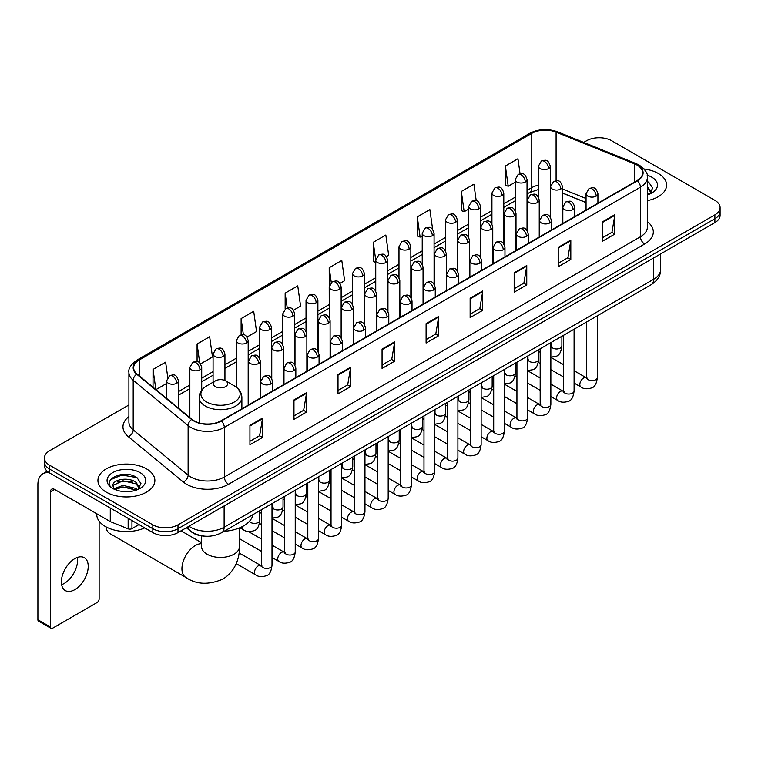 <?xml version="1.0" encoding="UTF-8"?>
<svg xmlns="http://www.w3.org/2000/svg" width="758" height="758" viewBox="0 0 758 758"><rect width="100%" height="100%" fill="white"/><g stroke="black" fill="none" stroke-linecap="round" stroke-linejoin="round"><path stroke-width="1.14" d="M586.057 202.623L562.474 193.091M204.651 536.162A17.794 10.271 180 0 1 191.319 531.803L186.383 527.739M128.907 404.962L49.649 450.726A17.794 10.271 0 0 0 44.428 457.993L44.428 465.744A17.794 10.271 0 0 0 49.649 473.001L152.832 532.58A17.794 10.271 0 0 0 177.997 532.58L714.889 222.606A17.794 10.271 0 0 0 720.1 215.338L720.1 211.463A17.794 10.271 0 0 1 714.889 218.73A17.794 10.271 0 0 0 720.1 211.463L720.1 207.588A17.794 10.271 0 0 0 714.889 200.33L611.706 140.751A17.794 10.271 0 0 0 586.54 140.751L583.698 142.39M44.428 457.993A17.794 10.271 0 0 0 49.649 465.251L152.832 524.83A17.794 10.271 0 0 0 177.997 524.83L177.997 528.705L714.889 218.73L177.997 528.705A17.794 10.271 0 0 1 152.832 528.705A17.794 10.271 0 0 0 177.997 528.705L177.997 532.58M49.649 465.251L49.649 469.126L152.832 528.705L49.649 469.126A17.794 10.271 0 0 1 44.428 461.868A17.794 10.271 0 0 0 49.649 469.126L49.649 473.001M658.266 173.449A28.472 16.439 0 0 0 644.044 168.987A28.472 16.439 0 0 1 658.266 173.449A28.472 16.439 0 0 1 666.604 185.066A28.472 16.439 0 0 0 658.266 173.449M146.54 468.889A28.472 16.439 0 0 0 115.51 465.327A28.472 16.439 0 0 0 97.934 480.515A28.472 16.439 0 0 0 106.272 492.131A28.472 16.439 0 0 0 137.302 495.694A28.472 16.439 0 0 0 154.878 480.515A28.472 16.439 0 0 0 146.54 468.889A28.472 16.439 0 0 0 115.51 465.327A28.472 16.439 0 0 0 97.934 480.515A28.472 16.439 0 0 0 106.272 492.131A28.472 16.439 0 0 0 137.302 495.694A28.472 16.439 0 0 0 154.878 480.515A28.472 16.439 0 0 0 146.54 468.889M637.08 165.092A18.978 10.963 180 0 1 642.642 172.843A18.978 10.963 180 0 1 637.08 180.584L220.985 420.813A18.978 10.963 180 0 1 192.02 419.354L137.084 374.064A18.978 10.963 180 0 1 133.654 367.772A18.978 10.963 180 0 1 139.216 360.022L531.784 133.37A18.978 10.963 180 0 1 556.097 132.148L634.55 163.861A18.978 10.963 180 0 1 637.08 165.092M637.412 164.893A19.452 11.237 0 0 0 634.816 163.633L556.363 131.92A19.452 11.237 0 0 0 531.453 133.181L138.875 359.832A19.452 11.237 0 0 0 136.696 374.215L191.632 419.506A19.452 11.237 0 0 0 221.327 421.012L637.412 180.783A19.452 11.237 0 0 0 637.412 164.893M249.932 425.371L249.932 444.747L262.514 437.48L262.514 418.103L249.932 425.371M249.932 441.308L259.624 435.708L262.467 418.748A4.747 2.738 -120 0 0 262.514 418.103M259.539 435.755L262.514 437.48M293.971 399.94L293.971 419.316L306.554 412.049L306.554 392.682L293.971 399.94M293.971 415.877L303.664 410.286L306.507 393.317A4.747 2.738 -120 0 0 306.554 392.682M303.579 410.334L306.554 412.049M338.011 374.518L338.011 393.885L350.594 386.627L350.594 367.251L338.011 374.518M338.011 390.455L347.704 384.856L350.547 367.895A4.747 2.738 -120 0 0 350.594 367.251M347.619 384.903L350.594 386.627M382.06 349.087L382.06 368.464L394.643 361.196L394.643 341.82L382.06 349.087M382.06 365.024L391.744 359.425L394.586 342.464A4.747 2.738 -120 0 0 394.643 341.82M391.659 359.481L394.643 361.196M602.269 221.952L602.269 241.328L614.852 234.061L614.852 214.685L602.269 221.952M602.269 237.889L611.962 232.289L614.795 215.329A4.747 2.738 -120 0 0 614.852 214.685M611.877 232.336L614.852 234.061M558.22 247.383L558.22 266.75L570.812 259.482L570.812 240.115L558.22 247.383M558.22 263.31L567.913 257.72L570.755 240.76A4.747 2.738 -120 0 0 570.812 240.115M567.827 257.767L570.812 259.482M514.18 272.804L514.18 292.181L526.763 284.913L526.763 265.537L514.18 272.804M514.18 288.741L523.873 283.151L526.715 266.181A4.747 2.738 -120 0 0 526.763 265.537M523.787 283.198L526.763 284.913M470.14 298.235L470.14 317.602L482.723 310.344L482.723 290.968L470.14 298.235M470.14 314.172L479.833 308.572L482.675 291.612A4.747 2.738 -120 0 0 482.723 290.968M479.748 308.62L482.723 310.344M426.1 323.657L426.1 343.033L438.683 335.766L438.683 316.399L426.1 323.657M426.1 339.593L435.793 334.003L438.626 317.043A4.747 2.738 -120 0 0 438.683 316.399M435.708 334.051L438.683 335.766M647.389 200.614A28.472 16.439 0 0 0 666.604 185.066A28.472 16.439 0 0 1 647.389 200.614M177.997 524.83L714.889 214.855A17.794 10.271 0 0 0 720.1 207.588M247.023 337.054L256.545 331.549L253.703 311.311L241.12 318.578L241.12 334.761M200.548 363.887L212.505 356.98L209.663 336.741L197.08 343.999L197.08 361.632M167.755 377.342L165.623 362.163L153.04 369.43L153.04 387.215M386.447 256.555L388.674 255.266L385.831 235.027L373.249 242.295L373.448 261.548M432.647 229.39L429.871 209.596L417.288 216.864L417.497 236.117M476.232 200.718L473.911 184.175L461.328 191.442L461.537 210.696M520.064 173.753L517.96 158.744L505.378 166.011L505.577 185.265M293.498 310.221L300.585 306.128L297.752 285.88L285.16 293.147L285.16 309.018M339.972 283.388L344.634 280.697L341.792 260.458L329.209 267.716L329.275 287.055M329.275 317.773L329.209 286.903M329.209 267.716L331.274 282.478M375.75 262.41L373.249 261.472M373.249 242.295L375.75 260.098A5.931 3.42 0 0 0 377.484 262.514A5.931 3.42 0 0 0 385.869 262.514A5.931 3.42 0 0 0 387.613 260.089C385.206 252.48 382.866 253.996 378.716 254.953A5.931 3.42 60 0 1 381.681 255.247A5.931 3.42 -120 0 1 385.869 262.514M417.288 216.864L420.131 237.112L422.225 235.899M420.131 237.112L417.288 236.041M461.328 191.442L464.171 211.681L468.7 209.066M464.171 211.681L461.328 210.62M505.378 166.011L508.211 186.25L515.175 182.233M508.211 186.25L505.378 185.189M285.16 293.147L287.254 308.013M241.12 318.578L243.394 334.761M197.08 343.999L199.752 363.006M155.958 389.621L166.608 383.472M153.04 369.43L155.864 389.536M647.389 192.826L649.17 194.238M647.389 194.37L647.891 194.711M647.389 186.676L651.463 192.144M647.389 188.211L651.16 192.541M647.389 194.872A19.338 11.162 0 0 0 651.804 192.968A19.338 11.162 0 0 0 651.804 177.173A19.338 11.162 0 0 0 647.161 175.202M649.634 194.039L652.666 188.098L648.829 182.318M647.389 181.598L648.573 182.147M105.968 526.829A18.978 10.963 120 0 0 109.777 533.518L185.871 577.444A18.978 10.963 -60 0 1 182.962 562.237A18.978 10.963 -60 0 1 195.365 545.514A18.978 10.963 -60 0 1 201.543 543.685M215.49 386.646A7.116 4.112 0 0 0 225.562 386.646A7.116 4.112 0 0 0 225.562 380.838L234.402 385.936A19.613 11.323 0 0 1 234.402 401.958A19.613 11.323 0 0 1 206.659 401.958A19.613 11.323 0 0 1 206.659 385.936C201.827 388.807 199.326 392.616 199.174 397.372A21.357 12.327 0 0 0 205.427 406.089A21.357 12.327 0 0 0 228.698 408.761A21.357 12.327 0 0 0 241.878 397.372C241.726 392.616 239.234 388.807 234.402 385.936L225.562 380.838A7.116 4.112 0 0 0 215.49 380.838A7.116 4.112 0 0 0 215.49 386.646M224.065 531.301A32.622 18.836 0 0 0 252.964 514.616M181.655 531.178A5.334 3.079 -60 0 1 181.569 530.515M77.344 557.452A18.978 10.963 -60 0 1 64.165 583.489A18.978 10.963 -60 0 1 61.635 584.674M74.815 589.629A18.978 10.963 120 0 0 87.208 572.906A18.978 10.963 120 0 0 84.299 557.699A18.978 10.963 120 0 0 74.815 558.637A18.978 10.963 120 0 0 62.412 575.36A18.978 10.963 120 0 0 65.321 590.577A18.978 10.963 120 0 0 74.815 589.629M131.958 520.528L131.958 528.639L138.989 524.583M49.441 472.888A23.725 13.701 -120 0 0 42.818 473.769A23.725 13.701 -120 0 0 37.9 484.627L37.9 619.76L50.483 627.027L50.483 491.895A5.931 3.42 60 0 1 51.715 489.175A5.931 3.42 60 0 1 54.68 489.469L110.28 521.57L110.28 508.012M50.483 627.027A2.966 1.715 120 0 0 51.099 628.382L38.516 621.115A2.966 1.715 -60 0 1 37.9 619.76M51.099 628.382A2.966 1.715 120 0 0 52.577 628.23L97.043 602.563A2.966 1.715 120 0 0 99.137 598.934L99.137 521.153M131.958 528.639A2.966 1.715 180 0 1 128.159 528.838L110.677 521.769A2.966 1.715 180 0 1 110.28 521.57M96.74 513.763L96.74 514.417A29.657 17.121 0 0 0 105.428 526.526A29.657 17.121 0 0 0 144.712 527.89M123.184 491.525L127.657 491.648M114.297 488.683L122.938 485.385L135.881 488.417L137.454 489.677M115.093 489.516L122.938 486.93L136.165 490.151M114.439 489.28L113.046 486.03A13.407 7.741 0 0 0 115.216 489.621M139.737 487.584L135.881 482.268C127.837 476.261 111.284 479.966 113.046 486.03L112.999 485.442M113.084 486.219L113.454 485.224L122.938 480.78L135.881 483.803L139.434 487.991M137.909 489.488L140.941 483.538L137.103 477.767C123.535 468.008 99.431 480.866 113.349 488.739L114.041 489.166M140.078 472.613A19.338 11.162 0 0 0 112.734 472.613A19.338 11.162 0 0 0 112.734 488.408A19.338 11.162 0 0 0 140.078 488.408A19.338 11.162 0 0 0 140.078 472.613M110.526 479.7L121.877 475.039L136.847 477.587M117.613 481.965L121.877 481.197L132.565 482.107M117.613 488.114L121.877 487.347L132.565 488.256M188.988 526.232A23.725 13.701 0 0 0 190.58 527.246A23.725 13.701 0 0 0 224.131 527.246L653.652 279.276A23.725 13.701 0 0 0 660.597 269.583C660.768 275.476 657.641 280.517 651.188 284.705L221.677 532.685A11.863 6.85 60 0 0 224.131 527.246L224.131 505.937M653.652 257.957L653.652 279.276A11.863 6.85 60 0 1 651.188 284.705M188.022 526.791A11.863 7.931 129.5 0 0 190.087 530.647L186.487 527.672M714.889 222.606L714.889 214.855M152.832 532.58L152.832 524.83M647.389 221.658A29.657 17.121 180 0 1 644.632 244.038L228.537 484.267A5.931 3.42 60 0 1 224.34 477L640.434 236.771A23.725 13.701 0 0 0 647.389 227.087L647.389 177.486A23.725 13.701 180 0 1 640.434 187.179A5.931 3.42 -120 0 0 637.412 180.783M228.537 484.267A29.657 17.121 180 0 1 186.591 484.267A29.657 17.121 180 0 1 183.275 481.974L128.339 436.684A29.657 17.121 180 0 1 128.907 416.587M190.789 477A23.725 13.701 0 0 0 224.34 477L224.34 427.408A23.725 13.701 180 0 1 188.126 425.57L133.2 380.279A23.725 13.701 180 0 1 128.907 372.424L128.907 422.017A23.725 13.701 0 0 0 133.2 429.881L188.126 475.171A23.725 13.701 0 0 0 190.789 477M647.389 177.486C648.175 173.781 645.446 169.65 639.212 165.083L636.085 163.576A5.931 2.776 112 0 0 634.816 163.633M636.085 163.576L557.632 131.854C547.807 128.377 538.483 128.888 529.653 133.37A5.931 3.42 60 0 1 531.453 133.181M138.875 359.832A5.931 3.42 -120 0 0 137.084 360.022C130.926 364.446 128.197 368.577 128.907 372.424M136.696 374.215A5.931 3.97 129.5 0 0 133.2 380.279L133.2 429.881A5.931 3.97 -50.5 0 1 128.339 436.684M557.632 131.854A5.931 2.776 112 0 0 556.363 131.92M191.632 419.506A5.931 3.97 129.5 0 0 188.126 425.57L188.126 475.171A5.931 3.97 -50.5 0 1 183.275 481.974M221.327 421.012A5.931 3.42 60 0 1 224.34 427.408L640.434 187.179L640.434 236.771A5.931 3.42 60 0 0 644.632 244.038M139.216 360.022L139.216 375.816M634.55 163.861L634.55 182.053M556.097 132.148L556.097 180.726M586.057 198.501L562.474 188.969M550.876 184.914A18.978 10.963 0 0 0 550.27 184.81M538.407 185.142A18.978 10.963 0 0 0 531.784 187.624L527.037 190.362M531.784 133.37L531.784 187.624A10.678 6.168 60 0 1 529.577 192.513L527.037 193.972M515.175 197.213L503.795 203.779M491.933 210.629L480.563 217.195M468.7 224.046L457.32 230.612M445.458 237.462L434.088 244.029M422.225 250.879L410.845 257.445M398.983 264.296L387.613 270.862M375.75 277.712L364.371 284.278M352.508 291.119L341.138 297.686M329.275 304.536L317.896 311.102M306.033 317.953L294.663 324.519M282.8 331.369L271.421 337.935M259.558 344.786L248.188 351.352M236.325 358.202L224.946 364.769M213.083 371.619L201.713 378.185M189.851 385.036L178.471 391.602M426.1 324.272L438.626 317.043M470.14 298.851L482.675 291.612M514.18 273.42L526.715 266.181M558.22 247.989L570.755 240.76M602.269 222.568L614.795 215.329M382.06 349.703L394.586 342.464M338.011 375.125L350.547 367.895M293.971 400.556L306.507 393.317M249.932 425.987L262.467 418.748M239.509 527.89L239.509 546.48A18.978 10.963 180 0 1 233.947 554.231A18.978 10.963 180 0 1 207.105 554.231A18.978 10.963 180 0 1 201.543 546.48L201.296 548.716M596.186 196.114A5.931 3.42 0 0 0 597.92 193.688C595.513 186.08 593.173 187.596 589.023 188.553A5.931 3.42 60 0 1 591.989 188.846A5.931 3.42 -120 0 1 596.186 196.114A5.931 3.42 0 0 1 587.791 196.114A5.931 3.42 0 0 1 586.057 193.688L589.023 188.553M574.09 383.065L580.931 387.016A5.334 3.079 -60 0 1 580.116 382.733A5.334 3.079 -60 0 1 583.603 378.024A5.334 3.079 -60 0 1 583.84 377.901A5.334 3.079 -60 0 1 586.266 377.768L574.09 370.728M586.957 378.299L586.484 378.697L586.654 377.541A5.334 3.079 -0 0 0 588.217 379.72A5.334 3.079 -0 0 0 595.523 379.853A5.334 3.079 -0 0 0 597.332 377.541C596.593 383.747 594.679 387.205 591.572 387.935C587.109 389.29 583.565 388.987 580.931 387.016M572.944 209.53A5.931 3.42 0 0 0 574.687 207.105C572.281 199.496 569.94 201.012 565.79 201.969A5.931 3.42 60 0 1 568.756 202.263A5.931 3.42 -120 0 1 572.944 209.53A5.931 3.42 0 0 1 564.558 209.53A5.931 3.42 0 0 1 562.824 207.105L565.79 201.969M550.858 396.481L557.699 400.423A5.334 3.079 -60 0 1 556.874 396.15A5.334 3.079 -60 0 1 560.361 391.441A5.334 3.079 -60 0 1 560.598 391.317A5.334 3.079 -60 0 1 563.033 391.185L550.858 384.145M563.715 391.715L563.241 392.113L563.412 390.957A5.334 3.079 -0 0 0 564.975 393.137A5.334 3.079 -0 0 0 572.281 393.269A5.334 3.079 -0 0 0 574.09 390.957C573.361 397.164 571.437 400.622 568.329 401.352C563.867 402.706 560.323 402.394 557.699 400.423M549.711 222.947A5.931 3.42 0 0 0 551.445 220.521C549.038 212.913 546.698 214.429 542.548 215.386A5.931 3.42 60 0 1 545.514 215.679A5.931 3.42 -120 0 1 549.711 222.947A5.931 3.42 0 0 1 541.316 222.947A5.931 3.42 0 0 1 539.582 220.521L542.548 215.386M527.615 409.898L534.456 413.84A5.334 3.079 -60 0 1 533.641 409.566A5.334 3.079 -60 0 1 537.128 404.857A5.334 3.079 -60 0 1 537.365 404.734A5.334 3.079 -60 0 1 539.791 404.592L527.615 397.562M540.482 405.132L540.009 405.53L540.179 404.374A5.334 3.079 -0 0 0 541.743 406.553A5.334 3.079 -0 0 0 549.048 406.686A5.334 3.079 -0 0 0 550.858 404.374C550.119 410.58 548.205 414.039 545.097 414.768C540.634 416.123 537.09 415.81 534.456 413.84M526.469 236.363A5.931 3.42 0 0 0 528.212 233.938C525.806 226.329 523.465 227.845 519.315 228.802A5.931 3.42 60 0 1 522.281 229.096A5.931 3.42 -120 0 1 526.469 236.363A5.931 3.42 0 0 1 518.084 236.363A5.931 3.42 0 0 1 516.35 233.938L519.315 228.802M504.383 423.315L511.224 427.256A5.334 3.079 -60 0 1 510.399 422.983A5.334 3.079 -60 0 1 513.886 418.274A5.334 3.079 -60 0 1 514.123 418.151A5.334 3.079 -60 0 1 516.558 418.009L504.383 410.978M517.24 418.549L516.766 418.947L516.937 417.791A5.334 3.079 -0 0 0 518.5 419.97A5.334 3.079 -0 0 0 525.806 420.103A5.334 3.079 -0 0 0 527.615 417.791C526.886 423.987 524.962 427.455 521.855 428.185C517.392 429.54 513.848 429.227 511.224 427.256M503.236 249.77A5.931 3.42 0 0 0 504.97 247.354C502.563 239.746 500.223 241.262 496.073 242.219A5.931 3.42 60 0 1 499.039 242.513A5.931 3.42 -120 0 1 503.236 249.77A5.931 3.42 0 0 1 494.841 249.77A5.931 3.42 0 0 1 493.107 247.354L496.073 242.219M481.141 436.722L487.981 440.673A5.334 3.079 -60 0 1 487.167 436.4A5.334 3.079 -60 0 1 490.653 431.69A5.334 3.079 -60 0 1 490.89 431.567A5.334 3.079 -60 0 1 493.325 431.425L481.141 424.395M494.008 431.965L493.534 432.363L493.704 431.207A5.334 3.079 -0 0 0 495.268 433.386A5.334 3.079 -0 0 0 502.573 433.519A5.334 3.079 -0 0 0 504.383 431.207C503.644 437.404 501.73 440.872 498.622 441.592C494.159 442.956 490.615 442.644 487.981 440.673M479.994 263.187A5.931 3.42 0 0 0 481.737 260.771C479.331 253.163 476.99 254.679 472.84 255.636A5.931 3.42 60 0 1 475.806 255.929A5.931 3.42 -120 0 1 479.994 263.187A5.931 3.42 0 0 1 471.609 263.187A5.931 3.42 0 0 1 469.875 260.771L472.84 255.636M457.908 450.138L464.749 454.089A5.334 3.079 -60 0 1 463.924 449.816A5.334 3.079 -60 0 1 467.411 445.107A5.334 3.079 -60 0 1 467.648 444.984A5.334 3.079 -60 0 1 470.083 444.842L457.908 437.811M470.775 445.382L470.292 445.78L470.462 444.624A5.334 3.079 -0 0 0 472.026 446.803A5.334 3.079 -0 0 0 479.331 446.936A5.334 3.079 -0 0 0 481.141 444.624C480.411 450.821 478.488 454.288 475.38 455.008C470.917 456.373 467.373 456.06 464.749 454.089M456.761 276.604A5.931 3.42 0 0 0 458.495 274.188C456.089 266.579 453.748 268.095 449.598 269.052A5.931 3.42 60 0 1 452.564 269.346A5.931 3.42 -120 0 1 456.761 276.604A5.931 3.42 0 0 1 448.366 276.604A5.931 3.42 0 0 1 446.633 274.188L449.598 269.052M434.666 463.555L441.507 467.506A5.334 3.079 -60 0 1 440.692 463.233A5.334 3.079 -60 0 1 444.179 458.524A5.334 3.079 -60 0 1 444.415 458.401A5.334 3.079 -60 0 1 446.85 458.258L434.666 451.228M447.533 458.798L447.059 459.196L447.229 458.04A5.334 3.079 -0 0 0 448.793 460.22A5.334 3.079 -0 0 0 456.098 460.352A5.334 3.079 -0 0 0 457.908 458.04C457.169 464.237 455.255 467.705 452.147 468.425C447.684 469.789 444.141 469.477 441.507 467.506M433.519 290.02A5.931 3.42 0 0 0 435.263 287.604C432.856 279.996 430.516 281.512 426.366 282.469A5.931 3.42 60 0 1 429.331 282.762A5.931 3.42 -120 0 1 433.519 290.02A5.931 3.42 0 0 1 425.134 290.02A5.931 3.42 0 0 1 423.4 287.604L426.366 282.469M411.433 476.971L418.274 480.923A5.334 3.079 -60 0 1 417.45 476.649A5.334 3.079 -60 0 1 420.936 471.94A5.334 3.079 -60 0 1 421.173 471.808A5.334 3.079 -60 0 1 423.608 471.675L411.433 464.645M424.3 472.215L423.817 472.613L423.987 471.457A5.334 3.079 -0 0 0 425.551 473.636A5.334 3.079 -0 0 0 432.856 473.769A5.334 3.079 -0 0 0 434.666 471.457C433.936 477.654 432.013 481.122 428.905 481.842C424.442 483.197 420.898 482.893 418.274 480.923M410.286 303.437A5.931 3.42 0 0 0 412.02 301.021C409.614 293.412 407.273 294.928 403.123 295.876A5.931 3.42 60 0 1 406.089 296.17A5.931 3.42 -120 0 1 410.286 303.437A5.931 3.42 0 0 1 401.892 303.437A5.931 3.42 0 0 1 400.158 301.021L403.123 295.876M388.191 490.388L395.032 494.339A5.334 3.079 -60 0 1 394.217 490.056A5.334 3.079 -60 0 1 397.704 485.357A5.334 3.079 -60 0 1 397.941 485.224A5.334 3.079 -60 0 1 400.376 485.092L388.191 478.061M401.058 485.632L400.584 486.03L400.755 484.874A5.334 3.079 -0 0 0 402.318 487.053A5.334 3.079 -0 0 0 409.623 487.186A5.334 3.079 -0 0 0 411.433 484.874C410.694 491.07 408.78 494.538 405.672 495.258C401.209 496.613 397.666 496.31 395.032 494.339M387.044 316.853A5.931 3.42 0 0 0 388.788 314.437C386.381 306.829 384.041 308.335 379.891 309.292A5.931 3.42 60 0 1 382.856 309.586A5.931 3.42 -120 0 1 387.044 316.853A5.931 3.42 0 0 1 378.659 316.853A5.931 3.42 0 0 1 376.925 314.437L379.891 309.292M364.958 503.805L371.799 507.756A5.334 3.079 -60 0 1 370.975 503.473A5.334 3.079 -60 0 1 374.461 498.773A5.334 3.079 -60 0 1 374.698 498.641A5.334 3.079 -60 0 1 377.133 498.508L364.958 491.478M377.825 499.048L377.342 499.437L377.512 498.29A5.334 3.079 -0 0 0 379.076 500.47A5.334 3.079 -0 0 0 386.381 500.602A5.334 3.079 -0 0 0 388.191 498.29C387.461 504.487 385.538 507.955 382.43 508.675C377.967 510.03 374.424 509.727 371.799 507.756M363.812 330.27A5.931 3.42 0 0 0 365.546 327.854C363.139 320.236 360.799 321.752 356.648 322.709A5.931 3.42 60 0 1 359.614 323.003A5.931 3.42 -120 0 1 363.812 330.27A5.931 3.42 0 0 1 355.426 330.27A5.931 3.42 0 0 1 353.683 327.854L356.648 322.709M341.716 517.221L348.557 521.172A5.334 3.079 -60 0 1 347.742 516.89A5.334 3.079 -60 0 1 351.229 512.19A5.334 3.079 -60 0 1 351.466 512.057A5.334 3.079 -60 0 1 353.901 511.925L341.716 504.894M354.583 512.465L354.109 512.853L354.28 511.707A5.334 3.079 -0 0 0 355.843 513.886A5.334 3.079 -0 0 0 363.148 514.019A5.334 3.079 -0 0 0 364.958 511.707C364.219 517.904 362.305 521.362 359.197 522.091C354.735 523.446 351.191 523.143 348.557 521.172M340.569 343.687A5.931 3.42 0 0 0 342.313 341.261C339.906 333.653 337.566 335.169 333.416 336.126A5.931 3.42 60 0 1 336.381 336.419A5.931 3.42 -120 0 1 340.569 343.687A5.931 3.42 0 0 1 332.184 343.687A5.931 3.42 0 0 1 330.45 341.261L333.416 336.126M318.483 530.638L325.324 534.589A5.334 3.079 -60 0 1 324.5 530.306A5.334 3.079 -60 0 1 327.987 525.607A5.334 3.079 -60 0 1 328.223 525.474A5.334 3.079 -60 0 1 330.659 525.341L318.483 518.311M331.35 525.881L330.867 526.27L331.038 525.123A5.334 3.079 -0 0 0 332.601 527.303A5.334 3.079 -0 0 0 339.906 527.435A5.334 3.079 -0 0 0 341.716 525.123C340.986 531.32 339.063 534.778 335.955 535.508C331.492 536.863 327.949 536.56 325.324 534.589M317.337 357.103A5.931 3.42 0 0 0 319.071 354.678C316.664 347.069 314.324 348.585 310.174 349.542A5.931 3.42 60 0 1 313.139 349.836A5.931 3.42 -120 0 1 317.337 357.103A5.931 3.42 0 0 1 308.951 357.103A5.931 3.42 0 0 1 307.208 354.678L310.174 349.542M295.241 544.055L302.082 548.006A5.334 3.079 -60 0 1 301.267 543.723A5.334 3.079 -60 0 1 304.754 539.023A5.334 3.079 -60 0 1 304.991 538.891A5.334 3.079 -60 0 1 307.426 538.758L295.241 531.728M308.108 539.298L307.634 539.687L307.805 538.54A5.334 3.079 -0 0 0 309.368 540.719A5.334 3.079 -0 0 0 316.673 540.852A5.334 3.079 -0 0 0 318.483 538.54C317.744 544.737 315.83 548.195 312.722 548.925C308.26 550.28 304.716 549.976 302.082 548.006M294.095 370.52A5.931 3.42 0 0 0 295.838 368.094C293.431 360.486 291.091 362.002 286.941 362.959A5.931 3.42 60 0 1 289.907 363.253A5.931 3.42 -120 0 1 294.095 370.52A5.931 3.42 0 0 1 285.709 370.52A5.931 3.42 0 0 1 283.975 368.094L286.941 362.959M272.008 557.471L278.849 561.422A5.334 3.079 -60 0 1 278.025 557.139A5.334 3.079 -60 0 1 281.512 552.44A5.334 3.079 -60 0 1 281.749 552.307A5.334 3.079 -60 0 1 284.184 552.175L272.008 545.144M284.875 552.715L284.392 553.103L284.563 551.957A5.334 3.079 -0 0 0 286.126 554.136A5.334 3.079 -0 0 0 293.431 554.269A5.334 3.079 -0 0 0 295.241 551.957C294.511 558.153 292.588 561.612 289.48 562.341C285.017 563.696 281.474 563.393 278.849 561.422M270.862 383.936A5.931 3.42 0 0 0 272.596 381.511C270.189 373.902 267.849 375.418 263.699 376.375A5.931 3.42 60 0 1 266.664 376.669A5.931 3.42 -120 0 1 270.862 383.936A5.931 3.42 0 0 1 262.476 383.936A5.931 3.42 0 0 1 260.733 381.511L263.699 376.375M236.212 563.63L255.607 574.839A5.334 3.079 -60 0 1 254.792 570.556A5.334 3.079 -60 0 1 258.279 565.856A5.334 3.079 -60 0 1 258.516 565.724A5.334 3.079 -60 0 1 260.951 565.591L239.092 552.97M261.633 566.122L261.159 566.52L261.33 565.364A5.334 3.079 -0 0 0 262.893 567.543A5.334 3.079 -0 0 0 270.199 567.676A5.334 3.079 -0 0 0 272.008 565.364C271.269 571.57 269.355 575.028 266.248 575.758C261.785 577.113 258.241 576.81 255.607 574.839M560.74 189.064A5.931 3.42 0 0 0 562.474 186.639C560.067 179.03 557.727 180.546 553.577 181.503A5.931 3.42 60 0 1 556.543 181.797A5.931 3.42 -120 0 1 560.74 189.064A5.931 3.42 0 0 1 552.355 189.064A5.931 3.42 0 0 1 550.611 186.639L553.577 181.503M551.511 346.652L551.038 347.05L551.208 345.894A5.334 3.079 -0 0 0 552.771 348.074A5.334 3.079 -0 0 0 560.077 348.206A5.334 3.079 -0 0 0 561.886 345.894C561.157 352.091 559.233 355.559 556.126 356.279L550.858 357.17M537.507 202.481A5.931 3.42 0 0 0 539.241 200.055C536.835 192.447 534.494 193.963 530.344 194.92A5.931 3.42 60 0 1 533.31 195.213A5.931 3.42 -120 0 1 537.507 202.481A5.931 3.42 0 0 1 529.112 202.481A5.931 3.42 0 0 1 527.379 200.055L530.344 194.92M528.279 360.069L527.795 360.457L527.966 359.311A5.334 3.079 -0 0 0 529.529 361.49A5.334 3.079 -0 0 0 536.844 361.623A5.334 3.079 -0 0 0 538.644 359.311C537.915 365.508 536.001 368.975 532.883 369.696L527.615 370.586M514.265 215.897A5.931 3.42 0 0 0 515.999 213.472C513.592 205.863 511.252 207.379 507.102 208.336A5.931 3.42 60 0 1 510.068 208.63A5.931 3.42 -120 0 1 514.265 215.897A5.931 3.42 0 0 1 505.88 215.897A5.931 3.42 0 0 1 504.136 213.472L507.102 208.336M505.036 373.486L504.563 373.874L504.733 372.728A5.334 3.079 -0 0 0 506.297 374.907A5.334 3.079 -0 0 0 513.602 375.039A5.334 3.079 -0 0 0 515.412 372.728C514.682 378.924 512.759 382.383 509.651 383.112L504.383 384.003M491.032 229.314A5.931 3.42 0 0 0 492.766 226.888C490.36 219.28 488.019 220.796 483.869 221.753A5.931 3.42 60 0 1 486.835 222.047A5.931 3.42 -120 0 1 491.032 229.314A5.931 3.42 0 0 1 482.638 229.314A5.931 3.42 0 0 1 480.904 226.888L483.869 221.753M481.804 386.902L481.321 387.291L481.491 386.144A5.334 3.079 -0 0 0 483.064 388.323A5.334 3.079 -0 0 0 490.369 388.456A5.334 3.079 -0 0 0 492.169 386.144C491.44 392.341 489.526 395.799 486.409 396.529L481.141 397.41M467.79 242.731A5.931 3.42 0 0 0 469.524 240.305C467.118 232.697 464.777 234.213 460.627 235.169A5.931 3.42 60 0 1 463.593 235.463A5.931 3.42 -120 0 1 467.79 242.731A5.931 3.42 0 0 1 459.405 242.731A5.931 3.42 0 0 1 457.661 240.305L460.627 235.169M458.562 400.319L458.088 400.707L458.258 399.561A5.334 3.079 -0 0 0 459.822 401.74A5.334 3.079 -0 0 0 467.127 401.873A5.334 3.079 -0 0 0 468.937 399.561C468.207 405.757 466.284 409.216 463.176 409.945L457.908 410.827M444.558 256.147A5.931 3.42 0 0 0 446.291 253.722C443.885 246.113 441.544 247.629 437.394 248.586A5.931 3.42 60 0 1 440.36 248.88A5.931 3.42 -120 0 1 444.558 256.147A5.931 3.42 0 0 1 436.163 256.147A5.931 3.42 0 0 1 434.429 253.722L437.394 248.586M435.329 413.735L434.846 414.124L435.016 412.977A5.334 3.079 -0 0 0 436.589 415.157A5.334 3.079 -0 0 0 443.894 415.289A5.334 3.079 -0 0 0 445.695 412.977C444.965 419.174 443.051 422.632 439.943 423.362L434.666 424.243M421.315 269.564A5.931 3.42 0 0 0 423.059 267.138C420.643 259.53 418.302 261.046 414.152 262.003A5.931 3.42 60 0 1 417.118 262.296A5.931 3.42 -120 0 1 421.315 269.564A5.931 3.42 0 0 1 412.93 269.564A5.931 3.42 0 0 1 411.187 267.138L414.152 262.003M412.087 427.142L411.613 427.54L411.784 426.384A5.334 3.079 -0 0 0 413.347 428.564A5.334 3.079 -0 0 0 420.652 428.696A5.334 3.079 -0 0 0 422.462 426.384C421.732 432.591 419.809 436.049 416.701 436.779L411.433 437.66M398.083 282.98A5.931 3.42 0 0 0 399.817 280.555C397.41 272.946 395.07 274.462 390.92 275.419A5.931 3.42 60 0 1 393.885 275.713A5.931 3.42 -120 0 1 398.083 282.98A5.931 3.42 0 0 1 389.688 282.98A5.931 3.42 0 0 1 387.954 280.555L390.92 275.419M388.854 440.559L388.371 440.957L388.551 439.801A5.334 3.079 -0 0 0 390.114 441.98A5.334 3.079 -0 0 0 397.419 442.113A5.334 3.079 -0 0 0 399.22 439.801C398.49 446.007 396.576 449.466 393.468 450.195L388.191 451.076M374.84 296.387A5.931 3.42 0 0 0 376.584 293.971C374.168 286.363 371.837 287.879 367.677 288.836A5.931 3.42 60 0 1 370.643 289.13A5.931 3.42 -120 0 1 374.84 296.387A5.931 3.42 0 0 1 366.455 296.387A5.931 3.42 0 0 1 364.712 293.971L367.677 288.836M365.612 453.976L365.138 454.374L365.309 453.218A5.334 3.079 -0 0 0 366.872 455.397A5.334 3.079 -0 0 0 374.177 455.53A5.334 3.079 -0 0 0 375.987 453.218C375.257 459.424 373.334 462.882 370.226 463.612L364.958 464.493M351.608 309.804A5.931 3.42 0 0 0 353.342 307.388C350.935 299.78 348.595 301.296 344.445 302.252A5.931 3.42 60 0 1 347.41 302.546A5.931 3.42 -120 0 1 351.608 309.804A5.931 3.42 0 0 1 343.213 309.804A5.931 3.42 0 0 1 341.479 307.388L344.445 302.252M342.379 467.392L341.896 467.79L342.076 466.634A5.334 3.079 -0 0 0 343.639 468.814A5.334 3.079 -0 0 0 350.945 468.946A5.334 3.079 -0 0 0 352.745 466.634C352.015 472.84 350.101 476.299 346.993 477.028L341.716 477.91M328.366 323.221A5.931 3.42 0 0 0 330.109 320.805C327.693 313.196 325.362 314.712 321.202 315.669A5.931 3.42 60 0 1 324.168 315.963A5.931 3.42 -120 0 1 328.366 323.221A5.931 3.42 0 0 1 319.98 323.221A5.931 3.42 0 0 1 318.237 320.805L321.202 315.669M319.137 480.809L318.663 481.207L318.834 480.051A5.334 3.079 -0 0 0 320.397 482.23A5.334 3.079 -0 0 0 327.702 482.363A5.334 3.079 -0 0 0 329.512 480.051C328.783 486.248 326.859 489.715 323.751 490.445L318.483 491.326M305.133 336.637A5.931 3.42 0 0 0 306.867 334.221C304.46 326.613 302.12 328.129 297.97 329.086A5.931 3.42 60 0 1 300.935 329.379A5.931 3.42 -120 0 1 305.133 336.637A5.931 3.42 0 0 1 296.738 336.637A5.931 3.42 0 0 1 295.004 334.221L297.97 329.086M295.904 494.225L295.421 494.623L295.601 493.467A5.334 3.079 -0 0 0 297.164 495.647A5.334 3.079 -0 0 0 304.47 495.779A5.334 3.079 -0 0 0 306.27 493.467C305.54 499.664 303.626 503.132 300.519 503.862L295.241 504.743M281.891 350.054A5.931 3.42 0 0 0 283.634 347.638C281.218 340.029 278.887 341.545 274.728 342.493A5.931 3.42 60 0 1 277.693 342.787A5.931 3.42 -120 0 1 281.891 350.054A5.931 3.42 0 0 1 273.505 350.054A5.931 3.42 0 0 1 271.762 347.638L274.728 342.493M272.662 507.642L272.188 508.04L272.359 506.884A5.334 3.079 -0 0 0 273.922 509.063A5.334 3.079 -0 0 0 281.227 509.196A5.334 3.079 -0 0 0 283.037 506.884C282.308 513.081 280.384 516.549 277.276 517.269L272.008 518.159M258.658 363.47A5.931 3.42 0 0 0 260.392 361.054C257.985 353.446 255.645 354.952 251.495 355.909A5.931 3.42 60 0 1 254.461 356.203A5.931 3.42 -120 0 1 258.658 363.47A5.931 3.42 0 0 1 250.263 363.47A5.931 3.42 0 0 1 248.529 361.054L251.495 355.909M249.42 521.324A5.334 3.079 -0 0 0 250.69 522.48A5.334 3.079 -0 0 0 257.995 522.613A5.334 3.079 -0 0 0 259.795 520.301C259.065 526.497 257.151 529.965 254.044 530.685C249.581 532.05 246.028 531.737 243.403 529.766A5.334 3.079 -60 0 1 242.295 527.322A5.334 3.079 -60 0 1 242.352 526.583M548.536 168.598A5.931 3.42 0 0 0 550.27 166.182C547.863 158.574 545.523 160.09 541.373 161.047A5.931 3.42 60 0 1 544.339 161.34A5.931 3.42 -120 0 1 548.536 168.598A5.931 3.42 0 0 1 540.151 168.598A5.931 3.42 0 0 1 538.407 166.182L541.373 161.047M525.294 182.015A5.931 3.42 0 0 0 527.037 179.599C524.631 171.99 522.29 173.506 518.14 174.454A5.931 3.42 60 0 1 521.106 174.747A5.931 3.42 -120 0 1 525.294 182.015A5.931 3.42 0 0 1 516.909 182.015A5.931 3.42 0 0 1 515.175 179.599L518.14 174.454M502.061 195.431A5.931 3.42 0 0 0 503.795 193.015C501.389 185.407 499.048 186.923 494.898 187.87A5.931 3.42 60 0 1 497.864 188.164A5.931 3.42 -120 0 1 502.061 195.431A5.931 3.42 0 0 1 493.676 195.431A5.931 3.42 0 0 1 491.933 193.015L494.898 187.87M478.819 208.848A5.931 3.42 0 0 0 480.563 206.432C478.156 198.814 475.816 200.33 471.666 201.287A5.931 3.42 60 0 1 474.631 201.581A5.931 3.42 -120 0 1 478.819 208.848A5.931 3.42 0 0 1 470.434 208.848A5.931 3.42 0 0 1 468.7 206.432L471.666 201.287M455.586 222.265A5.931 3.42 0 0 0 457.32 219.839C454.914 212.231 452.573 213.747 448.423 214.703A5.931 3.42 60 0 1 451.389 214.997A5.931 3.42 -120 0 1 455.586 222.265A5.931 3.42 0 0 1 447.201 222.265A5.931 3.42 0 0 1 445.458 219.839L448.423 214.703M432.344 235.681A5.931 3.42 0 0 0 434.088 233.256C431.681 225.647 429.341 227.163 425.191 228.12A5.931 3.42 60 0 1 428.156 228.414A5.931 3.42 -120 0 1 432.344 235.681A5.931 3.42 0 0 1 423.959 235.681A5.931 3.42 0 0 1 422.225 233.256L425.191 228.12M409.112 249.098A5.931 3.42 0 0 0 410.845 246.672C408.439 239.064 406.099 240.58 401.948 241.537A5.931 3.42 60 0 1 404.914 241.83A5.931 3.42 -120 0 1 409.112 249.098A5.931 3.42 0 0 1 400.726 249.098A5.931 3.42 0 0 1 398.983 246.672L401.948 241.537M362.637 275.931A5.931 3.42 0 0 0 364.371 273.505C361.964 265.897 359.624 267.413 355.474 268.37A5.931 3.42 60 0 1 358.439 268.664A5.931 3.42 -120 0 1 362.637 275.931A5.931 3.42 0 0 1 354.251 275.931A5.931 3.42 0 0 1 352.508 273.505L355.474 268.37M339.394 289.348A5.931 3.42 0 0 0 341.138 286.922C338.731 279.314 336.391 280.83 332.241 281.786A5.931 3.42 60 0 1 335.207 282.08A5.931 3.42 -120 0 1 339.394 289.348A5.931 3.42 0 0 1 331.009 289.348A5.931 3.42 0 0 1 329.275 286.922L332.241 281.786M316.162 302.764A5.931 3.42 0 0 0 317.896 300.339C315.489 292.73 313.149 294.246 308.999 295.203A5.931 3.42 60 0 1 311.964 295.497A5.931 3.42 -120 0 1 316.162 302.764A5.931 3.42 0 0 1 307.776 302.764A5.931 3.42 0 0 1 306.033 300.339L308.999 295.203M292.92 316.181A5.931 3.42 0 0 0 294.663 313.755C292.256 306.147 289.916 307.663 285.766 308.62A5.931 3.42 60 0 1 288.732 308.913A5.931 3.42 -120 0 1 292.92 316.181A5.931 3.42 0 0 1 284.534 316.181A5.931 3.42 0 0 1 282.8 313.755L285.766 308.62M269.687 329.597A5.931 3.42 0 0 0 271.421 327.172C269.014 319.563 266.674 321.079 262.524 322.036A5.931 3.42 60 0 1 265.489 322.33A5.931 3.42 -120 0 1 269.687 329.597A5.931 3.42 0 0 1 261.302 329.597A5.931 3.42 0 0 1 259.558 327.172L262.524 322.036M246.445 343.004A5.931 3.42 0 0 0 248.188 340.588C245.781 332.98 243.441 334.496 239.291 335.453A5.931 3.42 60 0 1 242.257 335.747A5.931 3.42 -120 0 1 246.445 343.004A5.931 3.42 0 0 1 238.059 343.004A5.931 3.42 0 0 1 236.325 340.588L239.291 335.453M223.212 356.421A5.931 3.42 0 0 0 224.946 354.005C222.539 346.397 220.199 347.913 216.049 348.87A5.931 3.42 60 0 1 219.015 349.163A5.931 3.42 -120 0 1 223.212 356.421A5.931 3.42 0 0 1 214.827 356.421A5.931 3.42 0 0 1 213.083 354.005L216.049 348.87M199.97 369.838A5.931 3.42 0 0 0 201.713 367.422C199.307 359.813 196.966 361.329 192.816 362.286A5.931 3.42 60 0 1 195.782 362.58A5.931 3.42 -120 0 1 199.97 369.838A5.931 3.42 0 0 1 191.584 369.838A5.931 3.42 0 0 1 189.851 367.422L192.816 362.286M176.737 383.254A5.931 3.42 0 0 0 178.471 380.838C176.064 373.23 173.724 374.746 169.574 375.693A5.931 3.42 60 0 1 172.54 375.996A5.931 3.42 -120 0 1 176.737 383.254A5.931 3.42 0 0 1 168.352 383.254A5.931 3.42 0 0 1 166.608 380.838L169.574 375.693M50.483 491.895L54.68 489.469M110.677 508.239L110.677 521.769M128.159 528.838L128.159 518.339M221.677 532.685C212.126 537.479 202.585 537.479 193.034 532.685L190.087 530.647M660.597 269.583L660.597 253.949M529.653 133.37L137.084 360.022M538.407 189.509L529.577 192.513M515.175 200.823L503.795 207.389M491.933 214.239L480.563 220.805M468.7 227.656L457.32 234.222M445.458 241.072L434.088 247.639M422.225 254.489L410.845 261.055M398.983 267.906L387.613 274.472M375.75 281.322L364.371 287.888M352.508 294.739L341.138 301.305M329.275 308.155L317.896 314.722M306.033 321.563L294.663 328.129M282.8 334.979L271.421 341.545M259.558 348.396L248.188 354.962M236.325 361.812L224.946 368.379M213.083 375.229L201.713 381.795M189.851 388.646L178.471 395.212M586.057 202.5L562.474 192.968M239.509 546.48C239.765 557.452 235.596 571.39 222.644 579.207C208.45 585.129 196.199 584.541 185.871 577.444M241.878 408.751L241.878 397.372M199.174 422.898L199.174 397.372M215.49 380.838L206.659 385.936M201.543 542.662L181.039 530.818M201.543 535.878L201.543 546.48M587.355 378.195L586.266 377.768M597.332 315.802L597.332 377.541M597.92 203.201L597.92 193.688M563.412 376.897L550.858 369.648M540.179 363.48L538.332 362.419M586.654 321.961L586.654 377.541M586.057 210.042L586.057 193.688M563.412 364.57L550.858 357.321M564.113 391.611L563.033 391.185M574.09 329.218L574.09 390.957M574.687 216.608L574.687 207.105M540.179 390.313L527.615 383.065M516.937 376.897L515.089 375.835M563.412 335.377L563.412 390.957M562.824 223.458L562.824 207.105M540.179 377.986L527.615 370.728M540.88 405.028L539.791 404.592M550.858 342.635L550.858 404.374M551.445 230.025L551.445 220.521M516.937 403.73L504.383 396.481M493.704 390.313L491.857 389.242M540.179 348.794L540.179 404.374M539.582 236.875L539.582 220.521M516.937 391.403L504.383 384.145M517.638 418.444L516.558 418.009M527.615 356.052L527.615 417.791M528.212 243.441L528.212 233.938M493.704 417.146L481.141 409.898M470.462 403.73L468.615 402.659M516.937 362.21L516.937 417.791M516.35 250.292L516.35 233.938M493.704 404.819L481.141 397.562M494.405 431.861L493.325 431.425M504.383 369.468L504.383 431.207M504.97 256.858L504.97 247.354M470.462 430.563L457.908 423.315M447.229 417.146L445.382 416.076M493.704 375.627L493.704 431.207M493.107 263.708L493.107 247.354M470.462 418.236L457.908 410.978M471.163 445.268L470.083 444.842M481.141 382.885L481.141 444.624M481.737 270.274L481.737 260.771M447.229 443.98L434.666 436.722M423.987 430.563L422.14 429.492M470.462 389.044L470.462 444.624M469.875 277.125L469.875 260.771M447.229 431.653L434.666 424.395M447.931 458.685L446.85 458.258M457.908 396.292L457.908 458.04M458.495 283.691L458.495 274.188M423.987 457.396L411.433 450.138M400.755 443.98L398.907 442.909M447.229 402.46L447.229 458.04M446.633 290.541L446.633 274.188M423.987 445.06L411.433 437.811M424.688 472.101L423.608 471.675M434.666 409.708L434.666 471.457M435.263 297.108L435.263 287.604M400.755 470.813L388.191 463.555M377.512 457.396L375.665 456.325M423.987 415.877L423.987 471.457M423.4 303.958L423.4 287.604M400.755 458.476L388.191 451.228M401.456 485.518L400.376 485.092M411.433 423.125L411.433 484.874M412.02 310.524L412.02 301.021M377.512 484.229L364.958 476.971M354.28 470.813L352.432 469.742M400.755 429.293L400.755 484.874M400.158 317.375L400.158 301.021M377.512 471.893L364.958 464.645M378.214 498.935L377.133 498.508M388.191 436.542L388.191 498.29M388.788 323.941L388.788 314.437M354.28 497.636L341.716 490.388M331.038 484.229L329.19 483.159M377.512 442.71L377.512 498.29M376.925 330.791L376.925 314.437M354.28 485.31L341.716 478.061M354.981 512.351L353.901 511.925M364.958 449.958L364.958 511.707M365.546 337.357L365.546 327.854M331.038 511.053L318.483 503.805M307.805 497.636L305.957 496.575M354.28 456.126L354.28 511.707M353.683 344.208L353.683 327.854M331.038 498.726L318.483 491.478M331.739 525.768L330.659 525.341M341.716 463.375L341.716 525.123M342.313 350.774L342.313 341.261M307.805 524.47L295.241 517.221M284.563 511.053L282.715 509.992M331.038 469.543L331.038 525.123M330.45 357.624L330.45 341.261M307.805 512.143L295.241 504.894M308.506 539.184L307.426 538.758M318.483 476.791L318.483 538.54M319.071 364.191L319.071 354.678M284.563 537.886L272.008 530.638M261.33 524.47L259.482 523.408M307.805 482.96L307.805 538.54M307.208 371.041L307.208 354.678M284.563 525.559L272.008 518.311M285.264 552.601L284.184 552.175M295.241 490.208L295.241 551.957M295.838 377.607L295.838 368.094M261.33 551.303L239.509 538.711M284.563 496.376L284.563 551.957M283.975 384.458L283.975 368.094M261.33 538.976L248.444 531.538M262.031 566.018L260.951 565.591M272.008 503.625L272.008 565.364M272.596 391.024L272.596 381.511M261.33 509.793L261.33 565.364M260.733 397.865L260.733 381.511M551.909 346.539L550.829 346.112M561.886 336.268L561.886 345.894M562.474 223.657L562.474 186.639M551.208 342.426L551.208 345.894M540.179 352.29L538.644 351.409M550.611 217.489L550.611 186.639M528.677 359.955L527.587 359.529M538.644 349.675L538.644 359.311M539.241 237.074L539.241 200.055M527.966 355.843L527.966 359.311M516.937 365.707L515.412 364.825M527.379 230.906L527.379 200.055M505.434 373.372L504.354 372.945M515.412 363.091L515.412 372.728M515.999 250.491L515.999 213.472M504.733 369.26L504.733 372.728M493.704 379.123L492.169 378.242M504.136 244.322L504.136 213.472M482.202 386.788L481.112 386.362M492.169 376.508L492.169 386.144M492.766 263.907L492.766 226.888M481.491 382.676L481.491 386.144M470.462 392.54L468.937 391.659M480.904 257.739L480.904 226.888M458.96 400.205L457.879 399.779M468.937 389.925L468.937 399.561M469.524 277.324L469.524 240.305M458.258 396.093L458.258 399.561M447.229 405.956L445.695 405.075M457.661 271.156L457.661 240.305M435.727 413.622L434.637 413.195M445.695 403.341L445.695 412.977M446.291 290.74L446.291 253.722M435.016 409.51L435.016 412.977M423.987 419.373L422.462 418.492M434.429 284.572L434.429 253.722M412.485 427.038L411.404 426.612M422.462 416.758L422.462 426.384M423.059 304.157L423.059 267.138M411.784 422.926L411.784 426.384M400.755 432.79L399.22 431.908M411.187 297.989L411.187 267.138M389.252 440.455L388.162 440.028M399.22 430.174L399.22 439.801M399.817 317.574L399.817 280.555M388.551 436.343L388.551 439.801M377.512 446.206L375.987 445.325M387.954 311.405L387.954 280.555M366.01 453.871L364.93 453.445M375.987 443.591L375.987 453.218M376.584 330.99L376.584 293.971M365.309 449.759L365.309 453.218M354.28 459.623L352.745 458.742M364.712 324.822L364.712 293.971M342.777 467.288L341.687 466.852M352.745 457.008L352.745 466.634M353.342 344.407L353.342 307.388M342.076 463.176L342.076 466.634M331.038 473.039L329.512 472.158M341.479 338.239L341.479 307.388M319.535 480.705L318.455 480.269M329.512 470.424L329.512 480.051M330.109 357.823L330.109 320.805M318.834 476.593L318.834 480.051M307.805 486.456L306.27 485.575M318.237 351.655L318.237 320.805M296.302 494.121L295.213 493.685M306.27 483.841L306.27 493.467M306.867 371.231L306.867 334.221M295.601 490L295.601 493.467M284.563 499.873L283.037 498.982M295.004 365.072L295.004 334.221M273.06 507.528L271.98 507.102M283.037 497.257L283.037 506.884M283.634 384.647L283.634 347.638M272.359 503.416L272.359 506.884M261.33 513.289L259.795 512.399M271.762 378.479L271.762 347.638M259.795 510.674L259.795 520.301M260.392 398.064L260.392 361.054M243.403 529.766L239.888 527.739M248.529 404.914L248.529 361.054M550.27 216.977L550.27 166.182M538.407 197.033L538.407 166.182M527.037 230.394L527.037 179.599M515.175 210.44L515.175 179.599M503.795 243.811L503.795 193.015M491.933 223.856L491.933 193.015M480.563 257.227L480.563 206.432M468.7 237.273L468.7 206.432M457.32 270.644L457.32 219.839M445.458 250.69L445.458 219.839M434.088 284.06L434.088 233.256M422.225 264.106L422.225 233.256M410.845 297.477L410.845 246.672M398.983 277.523L398.983 246.672M387.613 310.894L387.613 260.089M375.75 290.939L375.75 260.089L378.716 254.953M364.371 324.31L364.371 273.505M352.508 304.356L352.508 273.505M341.138 337.717L341.138 286.922M317.896 351.134L317.896 300.339M306.033 331.189L306.033 300.339M294.663 364.551L294.663 313.755M282.8 344.606L282.8 313.755M271.421 377.967L271.421 327.172M259.558 358.022L259.558 327.172M248.188 404.516L248.188 340.588M236.325 387.205L236.325 340.588M224.946 380.516L224.946 354.005M213.083 382.221L213.083 354.005M201.713 390.162L201.713 367.422M189.851 417.563L189.851 367.422M178.471 408.183L178.471 380.838M166.608 398.405L166.608 380.838M42.818 473.769L47.195 471.239"/></g></svg>
